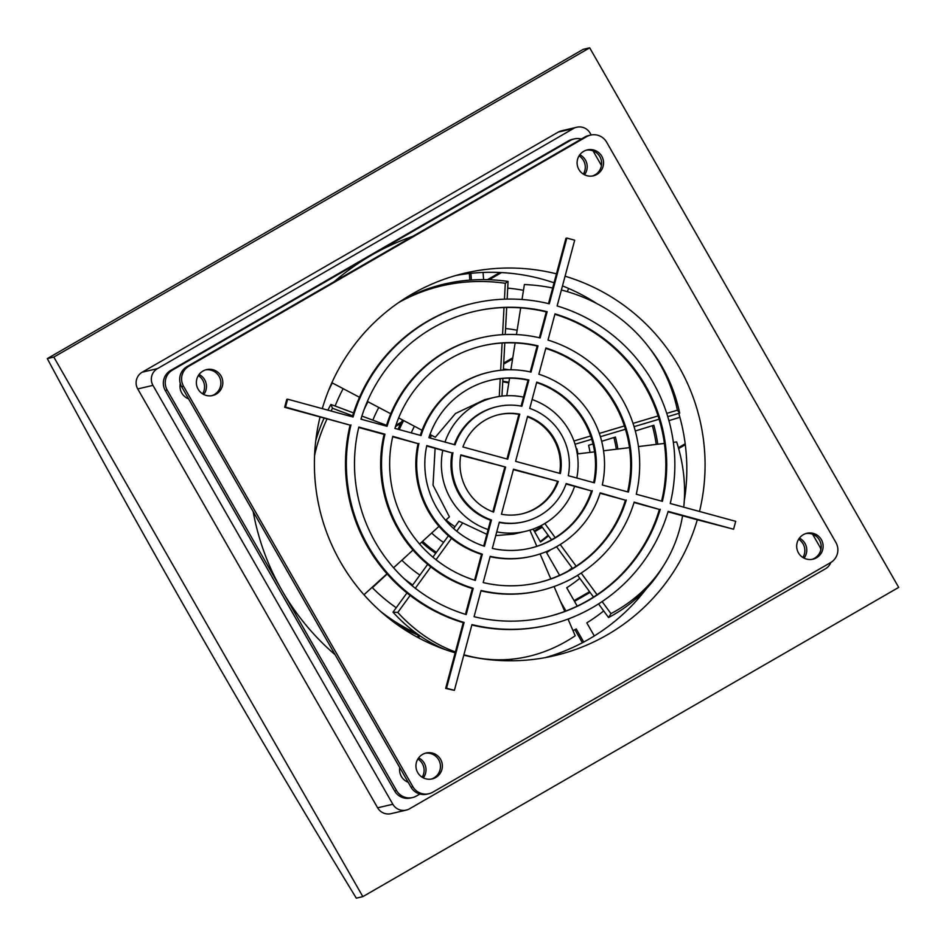 <?xml version="1.0" encoding="UTF-8"?>
<svg xmlns="http://www.w3.org/2000/svg" width="946" height="946" viewBox="0 0 946 946"><rect width="100%" height="100%" fill="white"/><g stroke="black" fill="none" stroke-linecap="round" stroke-linejoin="round"><path stroke-width="1.42" d="M362.838 896.642L356.311 898.168A1202.449 125.629 60 0 1 47.3 358.605L583.162 49.358L589.689 47.832L898.7 587.395L362.838 896.642L53.827 357.08L589.689 47.832M47.3 358.605L53.827 357.08M576.741 127.249L561.522 130.808A12.274 12.203 76.8 0 0 558.211 132.109L142.219 372.192A12.274 12.203 76.8 0 0 137.738 388.936L377.631 807.813A12.274 12.203 76.8 0 0 391.005 813.666L406.224 810.107A12.274 12.203 -103.2 0 1 392.85 804.254L152.956 385.377A12.274 12.203 -103.2 0 1 157.438 368.633L573.43 128.55A12.274 12.203 -103.2 0 1 590.103 133.102L591.179 134.971M469.855 280.122L469.37 273.489M417.541 637.297L418.333 635.263A181.384 180.308 -103.2 0 1 394.068 622.362M497.998 660.414L497.951 659.788M582.405 642.736L574.908 629.658M656.252 444.407A169.109 168.092 76.8 0 0 652.385 425.724M568.179 571.029A128.668 127.899 76.8 0 0 572.094 567.872M616.319 449.232A128.668 127.899 76.8 0 0 613.919 437.525M435.716 553.268A100.501 99.898 -103.2 0 1 421.644 542.176M398.065 429.295A100.501 99.898 -103.2 0 1 402.594 420.012M540.201 541.467A88.226 87.694 76.8 0 0 548.136 535.2M508.782 382.941A88.226 87.694 76.8 0 0 502.728 381.806M431.234 436.011L429.803 435.03M512.767 357.825L503.721 363.051M401.506 422.034L395.925 425.251M512.59 358.936L503.674 364.092M400.773 423.477L395.523 426.504M685.176 443.792L678.388 447.706M541.774 526.544L534.171 530.931M685.294 444.726L678.625 448.581M542.295 527.253L534.608 531.699M589.571 591.688L574.08 600.627M590.091 592.397L574.518 601.384M501.557 272.578L489.165 279.732M499.949 272.495L487.509 279.673M830.836 562.48A12.274 12.203 -103.2 0 1 825.527 568.735L409.523 808.806A12.274 12.203 -103.2 0 1 406.224 810.107M455.925 275.475A196.449 195.278 -103.2 0 1 470.895 273.323L471.392 280.004M483.607 279.614L483.075 272.448A196.449 195.278 76.8 0 0 470.895 273.323M507.718 288.128A181.384 180.308 -103.2 0 1 523.481 290.316M328.723 390.119A181.384 180.308 -103.2 0 1 332.33 382.941M567.328 291.664L568.581 288.435A196.449 195.278 76.8 0 0 562.48 285.905M668.928 420.651L679.878 417.281A196.449 195.278 76.8 0 0 678.767 413.378M684.289 500.682A196.449 195.278 76.8 0 0 685.436 492.488L684.573 492.346M419.598 635.546L418.676 637.911M418.333 635.263L418.972 635.109M416.678 633.477A181.384 180.308 -103.2 0 1 380.434 611.27M499.5 659.8L499.559 660.509M429.685 643.339L430.146 642.18M573.004 630.651A181.384 180.308 -103.2 0 0 576.232 628.96L583.729 642.038A196.449 195.278 76.8 0 0 594.301 635.937L586.816 622.858A181.384 180.308 -103.2 0 0 603.702 610.939M511.821 660.793L511.703 659.196M505.566 328.534A140.942 140.103 -103.2 0 1 517.143 330.237M635.298 430.962L653.875 425.262A169.109 168.092 -103.2 0 1 657.789 444.218M577.226 606.114L566.713 587.762A140.942 140.103 -103.2 0 0 579.78 578.337M559.594 575.334L546.599 552.63A100.501 99.898 -103.2 0 0 550.915 549.614M593.024 443.934L588.601 445.294A100.501 99.898 -103.2 0 1 590.044 452.401M601.668 441.285L615.408 437.064A128.668 127.899 -103.2 0 1 617.868 449.043M503.414 368.964A100.501 99.898 -103.2 0 1 508.865 369.791M560.458 601.42L565.945 610.986M570.131 618.306A169.109 168.092 -103.2 0 1 568.156 619.346M396.232 607.746A169.109 168.092 -103.2 0 1 372.393 587.714L387.151 573.986M412.704 585.006A140.942 140.103 -103.2 0 1 403.658 578.254M335.132 406.035A169.109 168.092 -103.2 0 1 343.15 388.652M364.175 409.405A140.942 140.103 -103.2 0 1 367.97 401.754M419.894 575.097A128.668 127.899 -103.2 0 1 401.908 560.28L407.915 554.699M436.378 552.358A100.501 99.898 -103.2 0 1 422.614 541.301M372.854 420.166A128.668 127.899 -103.2 0 1 378.802 407.466M399.295 429.626A100.501 99.898 -103.2 0 1 403.623 420.556M548.562 535.803A88.226 87.694 -103.2 0 1 540.485 541.963L533.106 529.074M576.339 449.054L576.918 448.877A88.226 87.694 -103.2 0 1 577.923 453.867M502.752 381.25A88.226 87.694 -103.2 0 1 508.889 382.279M443.568 542.436A88.226 87.694 -103.2 0 1 431.672 533.036M411.214 432.878A88.226 87.694 -103.2 0 1 414.454 426.268M419.882 794.037L416.536 795.964A14.734 14.651 -103.2 0 1 412.574 797.537L410.659 797.986A14.734 14.651 -103.2 0 1 394.612 790.962L165.29 390.544A14.734 14.651 -103.2 0 1 170.67 370.442L568.333 140.942A14.734 14.651 -103.2 0 1 572.295 139.381L574.21 138.932A14.734 14.651 -103.2 0 1 581.329 139.05M483.075 272.448A196.449 195.278 -103.2 0 1 554.06 282.807M568.581 288.435A196.449 195.278 -103.2 0 1 596.855 303.595M679.878 417.281A196.449 195.278 -103.2 0 1 685.436 492.488M646.343 588.79A196.449 195.278 -103.2 0 1 594.301 635.937M583.729 642.038A196.449 195.278 -103.2 0 1 545.286 657.612M454.979 526.697A68.762 68.349 -103.2 0 1 446.051 519.922M430.194 438.045A68.762 68.349 -103.2 0 1 431.613 435.326M412.574 797.537A14.734 14.651 -103.2 0 1 396.528 790.513L167.206 390.095A14.734 14.651 -103.2 0 1 172.574 369.992L570.249 140.493A14.734 14.651 -103.2 0 1 574.21 138.932M812.638 534.254L819.579 546.374A14.734 14.651 -103.2 0 1 820.915 549.484M593.071 150.875L601.467 165.526M454.387 690.355L445.661 688.416L455.168 652.835L463.233 622.657L464.096 622.456L446.524 688.215L454.387 690.355L471.959 624.597A165.183 164.202 -103.2 0 0 548.219 625.046A165.183 164.202 -103.2 0 0 668.136 511.384L733.588 529.228L697.297 519.78A196.449 195.278 -103.2 0 1 601.987 637.77A196.449 195.278 -103.2 0 1 554.474 655.696A196.449 195.278 -103.2 0 1 463.788 655.164M455.168 652.835A196.449 195.278 -103.2 0 1 320.067 416.938L284.651 407.288L286.756 399.389L287.631 399.188L285.526 407.076L284.651 407.288M322.29 408.637A196.449 195.278 -103.2 0 1 465.006 273.122A196.449 195.278 -103.2 0 1 556.449 273.843L565.956 238.262L566.831 238.061L549.259 303.808A165.183 164.202 -103.2 0 0 473 303.359L472.125 303.56A165.183 164.202 -103.2 0 0 352.338 416.819M565.069 276.208A196.449 195.278 -103.2 0 1 699.508 511.467M445.01 442.089A68.762 68.349 -103.2 0 1 523.505 397.119L528.034 380.197A86.275 85.755 76.8 0 0 490.525 380.304M532.113 399.519A68.762 68.349 -103.2 0 1 576.788 478.014M529.819 548.313A86.275 85.755 76.8 0 0 591.439 490.915L574.6 486.327A68.762 68.349 -103.2 0 1 496.745 531.853M453.642 528.542L458.964 521.199L486.835 534.313M495.751 535.59L513.442 534.159L525.397 531.356M483.713 546.031L488.112 529.559A68.762 68.349 -103.2 0 1 442.775 450.391L426.705 446.015M494.084 397.462L484.742 399.638L455.511 413.485L435.302 437.265L430.004 434.474M435.101 448.298L433.043 485.168L449.421 516.847L445.613 520.324M199.074 374.486A13.303 13.22 -103.2 0 1 203.757 394.506M188.585 398.845A13.303 13.22 -103.2 0 1 180.296 383.603M334.163 281.695A245.57 244.103 -103.2 0 1 371.411 255.243A245.57 244.103 -103.2 0 1 412.929 236.24M335.156 654.774A245.57 244.103 -103.2 0 1 281.861 590.304A245.57 244.103 -103.2 0 1 253.173 511.632M418.629 757.864A13.303 13.22 -103.2 0 1 423.311 777.884M408.14 782.224A13.303 13.22 -103.2 0 1 399.756 767.561M799.382 538.144A13.303 13.22 -103.2 0 1 804.065 558.152M579.815 154.766A13.303 13.22 -103.2 0 1 584.498 174.774M835.921 542.543L606.599 142.125A14.734 14.651 76.8 0 0 586.591 136.673L188.928 366.173A14.734 14.651 76.8 0 0 183.548 386.275L412.87 786.694A14.734 14.651 76.8 0 0 432.89 792.145L830.553 562.645A14.734 14.651 76.8 0 0 835.921 542.543M422.543 754.423A13.303 13.22 -103.2 0 1 442.019 762.949A13.303 13.22 -103.2 0 1 432.18 778.913A13.303 13.22 -103.2 0 1 422.543 754.423M803.284 534.703A13.303 13.22 -103.2 0 1 822.772 543.229A13.303 13.22 -103.2 0 1 812.921 559.192A13.303 13.22 -103.2 0 1 803.284 534.703M583.717 151.325A13.303 13.22 -103.2 0 1 603.205 159.85A13.303 13.22 -103.2 0 1 593.355 175.814A13.303 13.22 -103.2 0 1 583.717 151.325M202.976 371.045A13.303 13.22 -103.2 0 1 222.464 379.571A13.303 13.22 -103.2 0 1 212.614 395.534A13.303 13.22 -103.2 0 1 202.976 371.045M474.585 580.194L481.479 554.391A94.458 93.902 -103.2 0 1 418.061 443.65L392.708 436.745M539.374 337.757L546.28 311.92A157.001 156.066 76.8 0 0 474.431 311.435M386.311 426.078A129.827 129.046 -103.2 0 1 480.178 337.994L481.053 337.793A129.827 129.046 -103.2 0 1 540.131 337.947L547.143 311.719L546.28 311.92M530.245 371.908L537.151 346.047A121.632 120.911 76.8 0 0 482.484 345.869M420.296 435.349A94.458 93.902 -103.2 0 1 488.231 372.428L489.106 372.227A94.458 93.902 -103.2 0 1 531.013 372.085L538.026 345.846L537.151 346.047M465.456 614.321L472.35 588.53A129.827 129.046 -103.2 0 1 384.076 434.391L358.735 427.486M548.491 303.631L556.449 273.843M697.297 519.78L668.018 511.798M548.219 625.046L547.344 625.259A165.183 164.202 -103.2 0 1 471.853 624.987M463.233 622.657A165.183 164.202 -103.2 0 1 350.103 425.132L320.067 416.938M593.639 482.602A86.275 85.755 76.8 0 0 536.642 382.586M661.609 501.132A157.001 156.066 76.8 0 0 554.888 314.285M627.636 491.873A121.632 120.911 76.8 0 0 545.771 348.424M537.872 582.748A121.632 120.911 76.8 0 0 625.424 500.186L600.048 493.268M625.424 500.186L600.178 492.866A94.458 93.902 -103.2 0 1 532.113 556.189L531.25 556.39A94.458 93.902 -103.2 0 1 490.111 556.697M545.925 617.182A157.001 156.066 76.8 0 0 659.397 509.445L634.045 502.527M659.397 509.445L634.163 502.125A129.827 129.046 -103.2 0 1 540.166 590.623L539.303 590.824A129.827 129.046 -103.2 0 1 480.982 590.848M598.546 603.915L608.538 617.537A192.523 159.377 31.7 0 0 662.046 568.168L664.459 564.254A192.523 159.377 31.7 0 0 682.574 515.759M541.077 525.586L551.53 539.835M556.555 546.693L572.555 568.487M577.58 575.334L593.52 597.068M577.285 453.938L594.585 451.857M603.548 450.769L629.492 447.635M638.455 446.559L664.388 443.426M673.351 442.338L676.662 441.948A192.523 159.377 31.7 0 1 683.745 507.174M602.117 601.585L610.95 613.623A192.523 159.377 31.7 0 0 664.459 564.254M544.825 523.505L555.219 537.659M560.233 544.506L576.161 566.205M581.187 573.063L597.08 594.727M608.538 617.537L610.95 613.623M667.77 416.654L679.666 413.106A192.523 171.723 -37.8 0 0 650.245 349.039L647.975 346.118A192.523 171.723 -37.8 0 0 561.38 290.008M575.05 444.242L591.735 439.275M600.391 436.697L625.424 429.248M634.08 426.67L659.114 419.22M506.76 395.735L509.551 378.164M510.875 369.78L515.132 342.949M516.457 334.577L520.69 307.876M522.015 299.504L524.391 284.533A192.523 171.723 -37.8 0 1 552.665 287.998M666.741 413.355L677.395 410.186A192.523 171.723 -37.8 0 0 647.975 346.118M573.95 440.966L590.659 436M599.315 433.422L624.384 425.96M633.04 423.382L658.085 415.933M679.666 413.106L677.395 410.186M574.6 486.327L566.027 483.997M591.439 490.915L566.169 483.595A59.101 58.747 -103.2 0 1 524.06 521.754L523.197 521.956A59.101 58.747 -103.2 0 1 499.24 522.511M454.317 444.62A59.101 58.747 -103.2 0 1 496.283 406.863L497.147 406.662A59.101 58.747 -103.2 0 1 521.885 406.248L528.897 379.985L528.034 380.197M521.104 406.106L523.505 397.119M331.88 382.716L359.492 397.285M367.367 401.435L390.745 413.769M398.644 417.931L422.07 430.288M499.263 396.457L500.221 378.672M500.671 370.276L502.113 343.031M502.563 334.659L504.005 307.556M504.455 299.173L505.306 283.28A192.523 175.79 -123.8 0 0 398.301 302.815M507.139 299.102L508.073 281.423L505.306 283.28M501.959 396.102L502.905 378.412M503.355 370.04L504.797 342.901M505.247 334.517L506.689 307.485M508.073 281.423A192.523 175.79 -123.8 0 0 400.737 301.147M448.404 535.767L432.89 557.17M427.675 564.372L412.16 585.751M406.957 592.941L393.004 612.192A192.523 155.818 93.2 0 0 445.613 649.748M485.416 659.208A192.523 155.818 93.2 0 0 487.58 659.35L492.381 659.61A192.523 155.818 93.2 0 0 575.203 635.783L568.038 619.074M529.89 530.15L536.831 546.315M540.095 553.942L550.797 578.893M554.072 586.52L564.762 611.435M410.126 595.448L397.805 612.452A192.523 155.818 93.2 0 0 455.404 651.948M463.907 654.738A192.523 155.818 93.2 0 0 492.381 659.61M462.606 523.067L456.729 531.179M451.514 538.357L436.023 559.736M430.82 566.902L415.329 588.282M393.004 612.192L397.805 612.452M353.544 412.929L330.911 404.45A192.523 165.964 157.4 0 0 327.884 410.162M324.111 418.037A192.523 165.964 157.4 0 0 315.763 440.682M386.547 425.298L361.892 416.063M439.003 526.354L419.598 544.045M412.988 550.064L393.583 567.766M386.973 573.784L363.974 594.762M352.633 415.826L332.507 408.282A192.523 165.964 157.4 0 0 331.029 411.013M327.091 418.853A192.523 165.964 157.4 0 0 314.58 455.499M363.229 419.788L361.005 418.96M330.911 404.45L332.507 408.282M488.112 529.559L490.607 520.217A59.101 58.747 -103.2 0 1 452.07 452.921L442.775 450.391M202.586 393.855A13.303 13.22 76.8 0 0 198.317 375.586M422.153 777.234A13.303 13.22 76.8 0 0 417.884 758.964M802.894 557.501A13.303 13.22 76.8 0 0 798.625 539.244M583.339 174.123A13.303 13.22 76.8 0 0 579.058 155.865M590.552 135.112L588.649 135.55A14.734 14.651 76.8 0 0 584.675 137.123L187.012 366.61A14.734 14.651 76.8 0 0 181.644 386.713L410.966 787.131A14.734 14.651 76.8 0 0 427.013 794.155L428.916 793.706M431.21 779.102A13.303 13.22 76.8 0 0 440.115 763.398A13.303 13.22 76.8 0 0 425.168 753.264M811.952 559.37A13.303 13.22 76.8 0 0 820.856 543.666A13.303 13.22 76.8 0 0 805.921 533.544M592.397 175.991A13.303 13.22 76.8 0 0 601.289 160.288A13.303 13.22 76.8 0 0 586.354 150.166M211.644 395.724A13.303 13.22 76.8 0 0 220.548 380.02A13.303 13.22 76.8 0 0 205.613 369.886M446.524 688.215L445.661 688.416M733.588 529.228L735.692 521.329L670.241 503.485A165.183 164.202 -103.2 0 0 557.123 305.96L574.695 240.201L566.831 238.061M473 303.359A165.183 164.202 -103.2 0 0 353.083 417.02L287.631 399.188M285.526 407.076L350.103 425.132M481.479 554.391L482.342 554.19L475.33 580.418A121.632 120.911 -103.2 0 1 392.803 436.331L418.061 443.65M482.342 554.19A94.458 93.902 -103.2 0 1 418.924 443.449M481.053 337.793A129.827 129.046 -103.2 0 0 387.056 426.291L360.946 419.173A157.001 156.066 -103.2 0 1 474.857 311.329A157.001 156.066 -103.2 0 1 547.143 311.719M489.106 372.227A94.458 93.902 -103.2 0 0 421.041 435.55L394.92 428.432A121.632 120.911 -103.2 0 1 482.909 345.763A121.632 120.911 -103.2 0 1 538.026 345.846M472.35 588.53L473.225 588.329A129.827 129.046 -103.2 0 1 384.939 434.19L384.076 434.391M473.225 588.329L466.212 614.557A157.001 156.066 -103.2 0 1 358.83 427.072L384.939 434.19M464.096 622.456A165.183 164.202 -103.2 0 1 350.966 424.92M529.736 408.4L536.76 382.137A86.275 85.755 -103.2 0 1 594.419 482.815L568.286 475.696A59.101 58.747 -103.2 0 0 529.736 408.4M592.314 490.714A86.275 85.755 -103.2 0 1 492.322 548.42L499.334 522.157A59.101 58.747 -103.2 0 0 524.06 521.754M490.607 520.217L491.471 520.016L484.458 546.28A86.275 85.755 -103.2 0 1 426.788 445.59L452.07 452.921M497.147 406.662A59.101 58.747 -103.2 0 0 455.05 444.821L428.905 437.691A86.275 85.755 -103.2 0 1 528.897 379.985M547.994 340.087L555.006 313.859A157.001 156.066 -103.2 0 1 662.377 501.345L636.268 494.226A129.827 129.046 -103.2 0 0 547.994 340.087M545.889 347.986A121.632 120.911 -103.2 0 1 628.404 492.086L602.295 484.967A94.458 93.902 -103.2 0 0 538.877 374.226L545.889 347.986M626.299 499.985A121.632 120.911 -103.2 0 1 538.309 582.653A121.632 120.911 -103.2 0 1 483.193 582.57L490.205 556.331A94.458 93.902 -103.2 0 0 532.113 556.189M660.273 509.244A157.001 156.066 -103.2 0 1 546.35 617.076A157.001 156.066 -103.2 0 1 474.076 616.697L481.076 590.47A129.827 129.046 -103.2 0 0 540.166 590.623M491.471 520.016A59.101 58.747 -103.2 0 1 452.933 452.72M558.294 481.443A50.918 50.611 -103.2 0 1 501.451 514.246L513.489 469.228L558.294 481.443L513.371 469.642M527.62 416.311A50.918 50.611 -103.2 0 1 560.399 473.544L515.594 461.329L527.62 416.311M505.625 467.088L493.587 512.093A50.918 50.611 -103.2 0 1 460.82 454.872L505.625 467.088L460.737 455.286M519.768 414.171L507.73 459.188L462.925 446.973A50.918 50.611 -103.2 0 1 519.768 414.171L518.893 414.372A50.918 50.611 76.8 0 0 498.577 414.738M521.766 513.879A50.918 50.611 76.8 0 0 557.419 481.644M559.606 473.331A50.918 50.611 76.8 0 0 527.501 416.796M492.854 511.821L504.75 467.289M506.973 458.976L518.893 414.372M377.631 807.813L392.85 804.254M152.956 385.377L137.738 388.936M157.438 368.633L142.219 372.192M573.43 128.55L558.211 132.109M165.29 390.544L167.206 390.095M172.574 369.992L170.67 370.442M394.612 790.962L396.528 790.513M568.333 140.942L570.249 140.493M584.675 137.123L586.591 136.673M412.87 786.694L410.966 787.131M183.548 386.275L181.644 386.713M188.928 366.173L187.012 366.61"/></g></svg>
